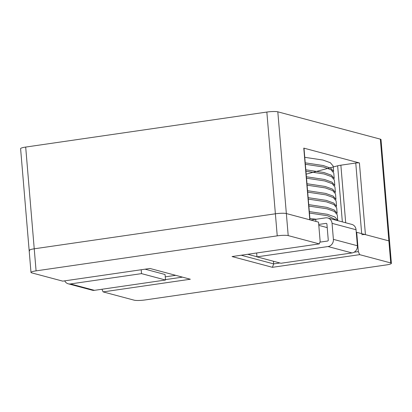 <?xml version="1.0" encoding="UTF-8"?>
<svg xmlns="http://www.w3.org/2000/svg" width="412" height="412" viewBox="0 0 412 412"><rect width="100%" height="100%" fill="white"/><g stroke="black" fill="none" stroke-linecap="round" stroke-linejoin="round"><path stroke-width="0.62" d="M361.777 234.716A2.796 0.412 -4.8 0 1 365.429 234.634L388.882 240.886A8.389 1.236 -4.8 0 1 389.546 241.298L381.007 139.565A8.389 1.236 175.2 0 0 380.338 139.148L277.812 111.817A8.389 1.236 175.2 0 0 266.842 112.059L25.688 147.069A8.389 1.236 175.2 0 0 20.6 148.644L29.144 250.383A8.389 1.236 -4.8 0 1 34.232 248.807L275.386 213.797A8.389 1.236 -4.8 0 1 286.35 213.55L309.803 219.802A2.796 0.412 -4.8 0 1 310.025 219.941M310.02 219.859L304.005 148.258A2.796 0.412 -4.8 0 0 303.783 148.119L359.413 162.946L365.429 234.634M29.808 250.795A8.389 1.236 -4.8 0 1 29.144 250.383L30.993 272.435A8.389 1.236 175.2 0 0 31.662 272.852L62.748 281.139L149.973 268.475L190.329 279.233L103.103 291.897L134.188 300.183A8.389 1.236 175.2 0 0 145.158 299.941L386.312 264.931A8.389 1.236 175.2 0 0 391.4 263.356A8.389 1.236 175.2 0 0 390.736 262.938L359.65 254.652L272.425 267.316L232.064 256.558L319.29 243.894L288.204 235.607A8.389 1.236 175.2 0 0 277.235 235.855L36.086 270.864A8.389 1.236 175.2 0 0 30.993 272.435M359.413 162.946A2.796 0.412 -4.8 0 0 355.757 163.028L340.863 165.191L345.694 222.763M340.863 165.191A8.389 1.236 -4.8 0 0 337.644 165.815L306.178 174.142M309.912 218.561L316.262 219.225M309.324 211.593L327.442 214.307L334.904 217L337.732 220.322L337.268 214.801L334.441 211.485L326.984 208.796L308.861 206.077M308.737 204.63L326.86 207.344L334.328 210.038L337.15 213.359L336.686 207.839M308.155 197.662L326.273 200.376L333.735 203.07L336.563 206.391L336.099 200.876L333.272 197.554L325.81 194.866L307.692 192.147M307.568 190.699L325.691 193.413L333.148 196.102L335.981 199.423L335.517 193.908L332.685 190.591L325.228 187.898L307.105 185.184M306.986 183.731L325.104 186.451L332.572 189.144L335.394 192.466L334.93 186.945L332.108 183.628L324.641 180.935L306.523 178.216M306.399 176.769L324.522 179.483L331.984 182.176L334.812 185.498L334.348 179.977M305.817 169.801L323.935 172.52L331.397 175.208L334.225 178.525L333.761 173.014L330.934 169.692L323.471 167.004L305.354 164.285M305.23 162.838L323.348 165.552L330.815 168.245L333.638 171.567L333.174 166.046M309.448 213.045L327.566 215.759L337.449 220.569M308.274 199.114L326.397 201.828L333.864 204.522L336.686 207.849M305.936 171.253L324.059 173.967L331.521 176.66L334.348 179.982M304.767 157.322L322.89 160.036L330.352 162.73L333.174 166.051M256.64 252.989L256.97 256.861L280.963 263.263L352.028 252.942A6.432 5.886 -75.1 0 0 357.395 245.748L356.05 229.747A6.432 5.886 -75.1 0 0 351.802 224.386A6.432 5.886 -75.1 0 0 351.57 224.329M310.766 220.06A65.735 9.677 -4.8 0 1 315.731 219.302L325.619 217.866A6.432 5.886 -75.1 0 1 327.803 217.989A6.432 5.886 -75.1 0 1 332.057 223.35L333.396 239.351A6.432 5.886 -75.1 0 1 328.029 246.546L256.97 256.861M319.903 242.148L327.566 241.035A0.839 0.767 -75.1 0 0 328.266 240.093L326.922 224.097A0.839 0.767 -75.1 0 0 326.083 223.381L318.723 224.452M165.521 280.021L141.522 273.625L70.462 283.94A6.432 5.886 104.9 0 1 68.279 283.817L92.273 290.208A6.432 5.886 104.9 0 0 94.456 290.336L165.521 280.021L165.058 274.505L145.096 269.185M68.279 283.817A6.432 5.886 104.9 0 1 64.699 280.855M141.522 273.625L141.198 269.752M326.083 223.381L326.628 223.525M320.654 242.035L320 241.865M318.8 225.369L327.221 227.615M391.4 263.356L389.546 241.298A8.389 1.236 175.2 0 0 388.882 240.886L356.704 232.306L358.327 251.608L359.65 254.652M356.272 232.368L356.704 232.306M319.29 243.894L320.15 241.427L318.528 222.13L286.35 213.55A8.389 1.236 175.2 0 0 275.386 213.797L34.232 248.807A8.389 1.236 175.2 0 0 29.144 250.383M101.955 289.25L103.103 291.897M165.485 279.604L182.459 277.137M175.682 275.329L165.253 276.843M273.444 261.254L273.666 263.896L279.933 262.985M354.099 252.221L358.327 251.608M241.18 255.234L273.666 263.896L272.425 267.316M247.725 254.286L256.959 256.748M390.736 262.938L380.338 139.148M288.204 235.607L277.812 111.817M303.783 148.119L309.803 219.802M277.235 235.855L266.842 112.059M36.086 270.864L25.688 147.069M355.757 163.028L361.685 233.635M337.644 165.815L342.351 221.872M315.731 219.302L315.906 221.429M356.05 229.747L332.057 223.35M357.395 245.748L333.396 239.351M352.028 252.942L328.029 246.546M94.456 290.336L70.462 283.94M351.802 224.391L327.803 217.994"/></g></svg>
